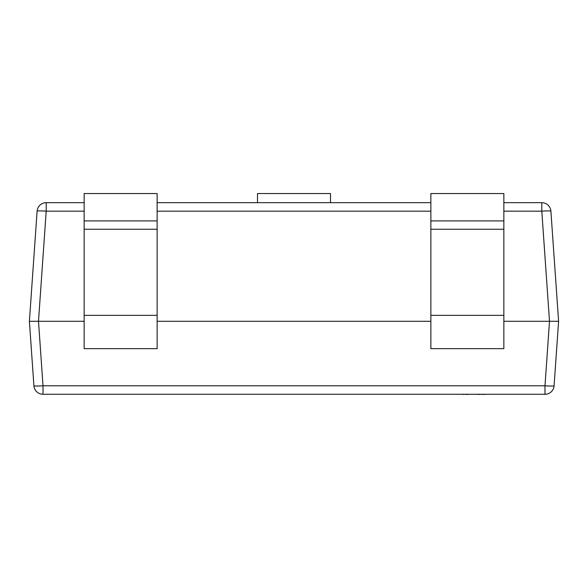 <?xml version="1.0" encoding="UTF-8"?>
<svg xmlns="http://www.w3.org/2000/svg" width="588" height="588" viewBox="0 0 588 588"><rect width="100%" height="100%" fill="white"/><g stroke="black" fill="none" stroke-linecap="round" stroke-linejoin="round"><path stroke-width="0.88" d="M84.143 321.283L38.499 321.283L43.012 385.787A9.121 0.632 176 0 1 33.913 385.787L29.4 321.283L37.103 211.158A9.121 9.121 0 0 1 46.202 202.669L84.143 202.669M157.136 202.669L430.864 202.669M503.857 202.669L541.798 202.669L541.798 211.158L503.857 211.158M558.6 321.283L554.087 385.787A9.121 0.632 4 0 1 544.988 385.787L544.988 394.276L43.012 394.276L43.012 385.787L544.988 385.787L549.501 321.283L541.798 211.158A9.121 0.632 176 0 1 550.897 211.158A9.121 9.121 0 0 0 541.798 202.669A9.121 9.121 0 0 1 550.897 211.158L558.6 321.283L503.857 321.283M430.864 321.283L157.136 321.283M330.5 202.669L330.5 193.54L257.5 193.54L257.5 202.669M503.857 220.919L503.857 348.655L430.864 348.655L430.864 220.919L503.857 220.919L503.857 193.54L430.864 193.54L430.864 220.919M157.136 220.919L157.136 348.655L84.143 348.655L84.143 220.919L157.136 220.919L157.136 193.54L84.143 193.54L84.143 220.919M84.143 211.158L46.202 211.158L46.202 202.669A9.121 9.121 0 0 0 37.103 211.158A9.121 0.632 4 0 1 46.202 211.158L38.499 321.283L29.4 321.283M33.913 385.787A9.121 9.121 0 0 0 43.012 394.276A9.121 9.121 0 0 1 33.913 385.787M544.988 394.276A9.121 9.121 0 0 0 554.087 385.787A9.121 9.121 0 0 1 544.988 394.276M467.975 394.46L463.542 394.276M463.542 394.46L462.102 394.276M468.43 394.276L476.765 394.276M510.097 394.276L484.982 394.276M484.733 394.46L478.992 394.276M477.713 394.46L478.61 394.276M478.992 394.46L478.61 394.46M520.733 394.276L510.715 394.276M452.988 394.276L402.479 394.276M430.864 211.158L157.136 211.158M503.857 315.337L430.864 315.337M503.857 229.246L430.864 229.246M157.136 315.337L84.143 315.337M157.136 229.246L84.143 229.246"/></g></svg>
